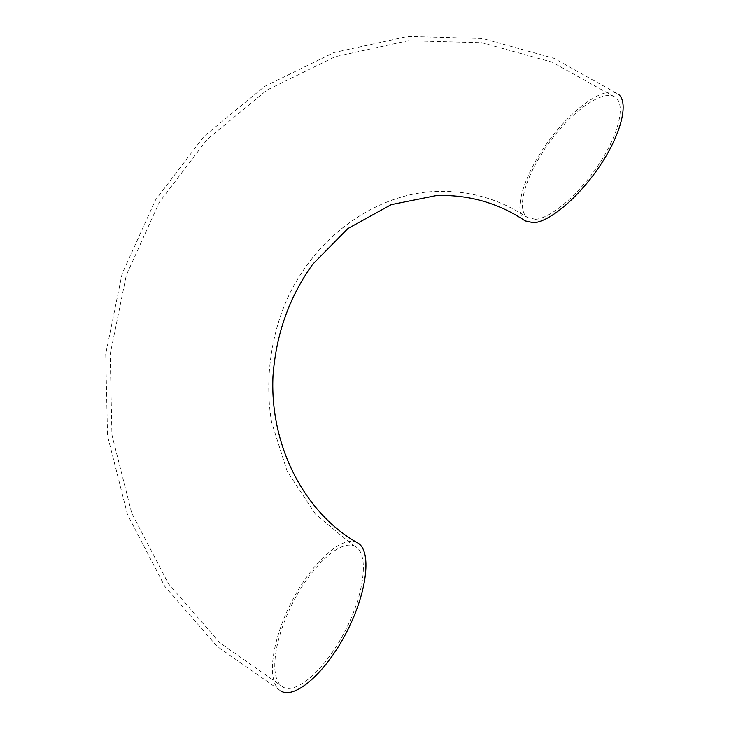 <?xml version="1.0" encoding="UTF-8"?>
<svg xmlns="http://www.w3.org/2000/svg" width="729" height="729" viewBox="0 0 729 729"><rect width="100%" height="100%" fill="white"/><g stroke="black" fill="none" stroke-linecap="round" stroke-linejoin="round"><path stroke-width="0.55" stroke-dasharray="3.65 2.73" d="M355.624 546.695L355.387 546.55C341.136 538.494 312.431 564.893 293.477 601.507C274.295 637.966 268.217 679.064 283.043 687.037C296.375 694.846 325.836 668.976 345.355 630.539C365.029 592.203 368.774 553.922 355.624 546.695M535.569 219.311C551.051 218.272 579.336 194.242 599.165 163.952C619.094 133.68 625.764 104.347 615.44 97.358C603.211 88.628 571.746 111.236 549.019 142.793C526.074 174.231 515.33 209.305 527.441 217.561L535.569 219.311M525.19 220.914C512.405 212.185 523.759 175.179 547.935 142.037C571.882 108.776 605.134 84.819 618.083 94.05L553.922 58.293L482.653 38.546L407.912 36.45L333.809 52.606L264.509 86.478L203.92 136.46L155.505 200.028L122.089 273.831L105.723 353.884L107.518 435.723L127.529 514.72L164.736 586.298L217.014 646.277L281.175 691.138C265.465 682.69 271.963 639.224 292.192 600.796C312.185 562.214 342.457 534.339 357.529 542.85M355.387 546.55L352.563 544.891L315.557 514.237L287.19 471.344L271.553 422.127C264.964 381.969 270.104 338.985 286.224 301.041C315.867 234.474 377.622 193.914 434.949 191.463C468.711 190.151 499.547 198.844 527.441 217.561M283.043 687.037L219.848 642.768L168.344 583.592L131.676 512.961L111.947 434.994L110.188 354.203L126.336 275.17L159.305 202.298L207.063 139.521L266.823 90.168L335.167 56.716L408.231 40.733L481.905 42.747L552.172 62.156L615.44 97.358"/><path stroke-width="1.09" d="M618.083 94.05C628.981 101.422 621.928 132.45 600.814 164.453C579.819 196.493 549.93 221.78 533.664 222.773L525.19 220.914C498.39 202.972 468.811 194.515 436.461 195.554L391.218 204.649L347.879 228.569L312.641 264.326C289.176 297.14 275.954 334.474 272.965 376.337C269.776 448.399 306.39 513.198 355.779 541.829L357.693 542.941C371.608 550.422 367.808 590.736 347.022 631.314C326.419 672.01 295.236 699.384 281.175 691.138"/></g></svg>
